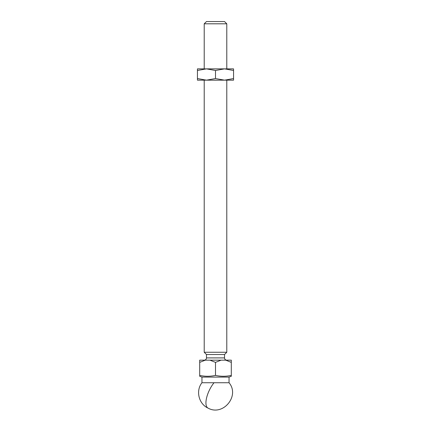 <?xml version="1.0" encoding="UTF-8"?>
<svg xmlns="http://www.w3.org/2000/svg" width="431" height="431" viewBox="0 0 431 431"><rect width="100%" height="100%" fill="white"/><g stroke="black" fill="none" stroke-linecap="round" stroke-linejoin="round"><path stroke-width="0.65" d="M204.213 360.165A2.257 2.257 0 0 0 206.471 357.908L206.471 354.519L224.529 354.519L226.787 352.262L226.787 80.161M226.787 360.165A2.257 2.257 0 0 1 224.529 357.908L224.529 354.519M229.044 377.093L201.956 377.093L201.956 382.739L229.044 382.739L229.044 377.093L231.302 376.274L231.302 375.385C226.033 376.559 220.769 376.559 215.5 375.385C210.231 376.559 204.967 376.559 199.698 375.385L199.698 360.165L231.302 360.165L231.302 375.385M206.471 354.519L204.213 352.262L226.787 352.262M226.787 68.874L226.787 23.807L204.213 23.807L204.213 68.874M204.213 352.262L204.213 80.161M226.787 23.807L224.529 21.55L206.471 21.55L204.213 23.807M201.956 377.093L199.698 376.274L199.698 375.385M225.72 360.165L231.302 362.385M221.081 360.165L215.5 362.385L215.5 375.385M209.919 360.165L215.5 362.385M205.28 360.165L199.698 362.385M215.5 70.485L206.471 68.874L197.441 70.485L197.441 68.874L233.559 68.874L233.559 70.485L224.529 68.874L215.5 70.485L215.5 78.55L224.529 80.161L233.559 78.55L233.559 70.485M197.441 70.485L197.441 78.55L206.471 80.161L233.559 80.161L233.559 78.55M197.441 78.55L197.441 80.161L206.471 80.161L215.5 78.55M206.471 357.908L224.529 357.908M214.018 382.739A16.933 6.691 116.1 0 0 206.573 397.953A16.933 6.691 116.1 0 0 208.06 408.109C198.723 403.922 195.534 390.734 201.956 382.739M229.044 382.739C240.137 395.868 222.989 416.535 208.06 408.109"/></g></svg>
